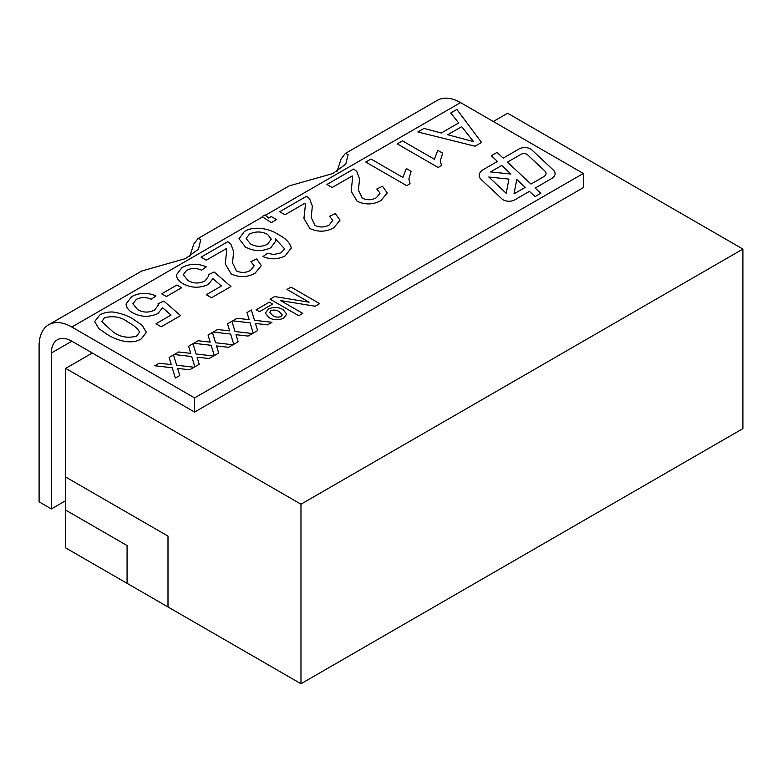 <?xml version="1.0" encoding="UTF-8"?>
<svg xmlns="http://www.w3.org/2000/svg" width="782" height="782" viewBox="0 0 782 782"><rect width="100%" height="100%" fill="white"/><g stroke="black" fill="none" stroke-linecap="round" stroke-linejoin="round"><path stroke-width="1.17" d="M503.246 199.889A8.103 4.682 0 0 0 514.703 199.889L529.463 191.365L535.074 196.605L540.812 193.291L535.201 188.051L551.525 178.619A12.15 7.018 0 0 0 555.093 173.663A12.15 7.018 0 0 0 553.275 169.977L531.692 149.792A8.103 4.682 0 0 0 519.072 148.951L503.178 158.12L497.059 152.402L491.321 155.716L497.44 161.434L483.374 169.557A14.174 8.182 0 0 0 479.219 175.344A14.174 8.182 0 0 0 481.331 179.645L502.073 199.039A8.103 4.682 0 0 0 503.246 199.889M300.982 504.214L300.982 683.751L742.9 428.614L742.9 249.067L300.982 504.214L65.698 368.371L92.296 353.014L194.591 412.075L583.313 187.651L583.313 173.467L460.559 102.598L265.313 215.324L268.734 218.08L271.334 216.575L276.584 219.595L271.334 222.626L262.537 216.927L71.836 327.032L194.591 397.901L583.313 173.467M742.9 249.067L507.626 113.234L493.305 121.503M300.982 683.751L127.075 583.343L127.075 545.553L127.085 583.352L65.698 547.918L65.698 510.118L127.075 545.553L65.698 510.118L65.698 368.371M167.993 606.979L167.993 536.1L65.698 477.049M71.836 327.032A46.294 26.725 -120 0 0 48.689 324.735A46.294 26.725 -120 0 0 39.1 345.927L39.1 501.849L51.377 508.935L51.377 353.014L71.836 341.206L92.296 353.014M126.078 303.944L131.669 296.603C139.44 292.527 147.524 292.302 155.931 295.928L151.209 299.252C146.097 296.945 141.151 296.974 136.361 299.35L132.881 303.797L137.652 309.604C143.243 312.771 148.932 312.888 154.699 309.955L158.296 305.175L158.023 303.797L163.8 301.07L180.583 315.605L161.17 326.817L155.931 323.787L171.053 315.058L162.539 307.737L157.964 313.523C149.333 317.424 140.916 317.179 132.715 312.81C129.118 310.777 126.967 308.333 126.254 305.469L126.078 303.944L131.669 296.603C139.44 292.536 147.524 292.312 155.931 295.928M176.439 274.873L182.03 267.532C189.801 263.456 197.885 263.231 206.292 266.848L201.57 270.181C196.458 267.874 191.512 267.903 186.722 270.269L183.242 274.717L188.012 280.523C193.604 283.7 199.293 283.817 205.06 280.885L208.657 276.105L208.383 274.726L214.16 271.999L230.944 286.535L211.531 297.737L206.292 294.716L221.414 285.977L212.9 278.656L208.335 284.443C199.693 288.343 191.277 288.108 183.076 283.729C179.479 281.706 177.328 279.252 176.615 276.388L176.439 274.873L182.03 267.522C189.801 263.456 197.885 263.231 206.292 266.848M285.254 255.792C278.187 259.526 270.748 259.78 262.947 256.555L267.669 253.221L273.759 254.551L280.875 252.86L284.13 249.585L284.247 248.441L275.391 238.901L275.772 241.022L270.836 247.757C262.166 251.667 253.71 251.442 245.47 247.063L239.028 238.735L244.404 231.511C254.277 225.196 270.416 228.989 278.431 234.6C285.078 237.982 289.301 242.137 291.09 247.053L291.158 248.158L285.254 255.792M305 203.193L284.98 214.757L279.731 211.727L306.485 196.282L309.574 198.696L312.341 206.155L311.207 217.464L315.078 225.47C319.916 227.621 324.608 227.464 329.163 224.981L332.839 220.416L329.574 216.272L335.341 213.545L340.023 220.182L333.767 227.777C326.045 232.029 318.078 232.283 309.877 228.52L303.934 218.422L305.351 205.51L305 203.193M406.689 185.676L365.771 162.05L371.01 159.029L402.896 177.436L406.308 168.501L411.146 171.287L408.849 179.01L410.061 183.731L406.689 185.676M450.755 112.989L456.874 109.451L481.546 142.461L475.036 146.214L417.871 131.972L424 128.434L441.243 133.018L458.682 122.94L450.755 112.989L456.874 109.451M265.303 313.074L268.373 309.095C273.544 306.72 278.49 306.925 283.201 309.721L286.72 314.139L283.641 318.088C278.636 320.454 273.759 320.307 269.008 317.648L265.303 313.074L268.373 309.086C273.544 306.72 278.49 306.935 283.201 309.731L286.72 314.139M246.965 312.546L251.364 310.004L254.492 320.288L271.931 322.301L267.532 324.843L255.45 323.455L257.61 330.571L253.212 333.103L250.093 322.829L232.645 320.815L237.044 318.274L249.135 319.662L246.965 312.546L251.364 310.004L254.492 320.288L271.931 322.301M208.041 335.019L212.44 332.477L215.568 342.76L233.007 344.774L228.608 347.316L216.526 345.927L218.686 353.044L214.288 355.575L211.169 345.302L193.711 343.288L198.12 340.747L210.202 342.135L208.041 335.019L212.44 332.477L215.568 342.76L232.997 344.774M169.117 357.491L173.516 354.95L176.644 365.233L194.083 367.247L189.684 369.788L177.602 368.4L179.762 375.516L175.364 378.048L172.245 367.775L154.787 365.761L159.196 363.219L171.278 364.608L169.117 357.491L173.516 354.95L176.644 365.233L194.073 367.247M188.579 346.25L192.978 343.709L196.106 353.992L213.545 356.005L209.146 358.547L197.064 357.159L199.224 364.275L194.826 366.817L191.707 356.533L174.249 354.52L178.658 351.978L190.74 353.366L188.579 346.25M227.503 323.777L231.902 321.236L235.03 331.519L252.469 333.533L248.07 336.074L235.988 334.686L238.148 341.802L233.75 344.344L230.631 334.061L213.173 332.047L217.582 329.505L229.664 330.894L227.503 323.777L231.902 321.236L235.03 331.529L252.459 333.543M286.994 289.438L291.031 287.111L319.672 303.641L315.185 306.231L280.582 300.581L302.781 313.396L298.744 315.723L270.093 299.193L274.638 296.564L309.086 302.194L286.984 289.438L291.031 287.102L319.672 303.641M256.144 309.789L269.36 302.165L272.664 304.061L259.448 311.695L256.144 309.789L269.36 302.155L272.664 304.071M438.164 167.504L397.246 143.878L402.486 140.848L434.372 159.264L437.783 150.33L442.622 153.116L440.325 160.838L441.537 165.559L438.164 167.504M352.213 175.94L332.194 187.494L326.944 184.464L353.699 169.02L356.788 171.434L359.554 178.902L358.42 190.202L362.291 198.208C367.129 200.368 371.821 200.202 376.377 197.729L380.052 193.154L376.787 189.009L382.554 186.282L387.237 192.919L380.981 200.515C373.258 204.776 365.292 205.021 357.091 201.267L351.147 191.16L352.565 178.257L352.213 175.94M226.301 248.627L206.292 260.181L201.042 257.151L227.797 241.706L230.886 244.131L233.652 251.589L232.518 262.889L236.389 270.895C241.227 273.055 245.919 272.898 250.475 270.416L254.15 265.851L250.875 261.696L256.652 258.969L261.335 265.606L255.079 273.211C247.356 277.463 239.39 277.708 231.189 273.954L225.245 263.847L226.663 250.944L226.301 248.627M161.698 293.807L176.908 285.019L181.629 287.747L166.419 296.525L161.698 293.807L176.908 285.019L181.629 287.747M94.632 321.568L99.793 315.009C103.38 312.849 107.75 311.852 112.882 312.008C121.014 313.23 127.935 315.693 133.614 319.388L142.08 325.224L146.39 332.33L141.239 338.929C130.868 345.4 115.413 339.711 107.388 334.53L98.923 328.684L94.632 321.568L99.793 315.009C103.38 312.849 107.75 311.842 112.882 312.008L112.882 312.008C121.014 313.24 127.935 315.693 133.614 319.388L142.08 325.234L146.39 332.33M265.313 215.324L265.059 214.884L262.195 216.536L262.537 216.927M48.689 324.735L141.835 270.963L185.53 258.598L198.442 249.233L200.827 239.566L198.012 238.53L289.135 185.911L332.839 173.555L345.752 164.181L348.137 154.523L345.321 153.477L437.412 100.311A46.294 26.725 60 0 1 460.559 102.598M345.321 153.477L341.05 159.059L336.964 171.629M198.012 238.53L193.74 244.111L189.655 256.682M65.708 500.666L51.377 508.935M194.591 412.075L194.591 397.901M71.836 341.206A28.934 16.705 -120 0 0 57.369 339.769A28.934 16.705 -120 0 0 51.377 353.014M177.602 368.4L179.762 375.516M154.797 365.761L159.196 363.219L171.278 364.608M188.579 346.26L192.978 343.709M192.978 343.718L196.106 354.002L213.535 356.015M197.064 357.169L199.224 364.275M174.259 354.52L178.658 351.978L190.74 353.366M216.526 345.927L218.686 353.044M193.721 343.288L198.12 340.747L210.202 342.135M235.988 334.696L238.148 341.802M213.183 332.047L217.582 329.505L229.664 330.894M255.45 323.455L257.61 330.571M232.645 320.815L237.044 318.274L249.135 319.662M280.582 300.581L302.771 313.396M270.103 299.193L274.638 296.564L309.086 302.194M269.761 312.292L272.654 315.508C275.156 317.218 277.991 317.57 281.139 316.563L282.234 314.931L279.389 311.764C276.857 310.024 274.013 309.643 270.846 310.63L269.761 312.292L272.654 315.508C275.156 317.209 277.991 317.56 281.139 316.554L282.234 314.931M456.874 109.46L481.546 142.461M417.881 131.972L424 128.434L441.243 133.018L458.682 122.94M447.705 134.739L473.569 141.61L461.673 126.674L447.705 134.739L473.569 141.61M397.246 143.888L402.486 140.848L434.372 159.264L437.783 150.33L442.622 153.125M440.325 160.838L441.537 165.559M365.771 162.06L371.01 159.029L402.896 177.436L406.308 168.501L411.146 171.297M408.849 179.01L410.061 183.731M326.954 184.464L353.699 169.02L356.788 171.434L359.554 178.902M358.42 190.202L362.291 198.208M362.291 198.217C367.129 200.368 371.821 200.212 376.377 197.729L380.052 193.164M376.787 189.009L382.554 186.282M382.554 186.292L387.237 192.929M351.147 191.17L352.565 178.257M279.741 211.727L306.485 196.282L309.574 198.696L312.341 206.165M311.207 217.464L315.078 225.47C319.916 227.63 324.608 227.464 329.163 224.991L332.839 220.426M329.574 216.272L335.341 213.545L340.023 220.182M303.934 218.422L305.351 205.519M265.059 214.884L268.734 218.08L271.334 216.575L276.584 219.605M262.947 256.555L267.669 253.221L273.759 254.551L280.875 252.869L284.13 249.585L284.247 248.441M275.391 238.901L275.772 241.022M239.028 238.735L244.404 231.511C254.277 225.196 270.416 228.989 278.431 234.6L278.431 234.6C285.078 237.992 289.301 242.146 291.09 247.053L291.158 248.158M246.135 238.5L250.553 243.945C256.154 247.004 261.823 247.083 267.571 244.189L271.266 239.165L267.61 234.405C261.657 231.316 255.626 231.189 249.526 234.014L246.135 238.51L250.553 243.945C256.154 246.995 261.823 247.073 267.571 244.189L271.266 239.165M201.052 257.161L227.797 241.706M227.797 241.716L230.886 244.131L233.652 251.599M232.518 262.889L236.389 270.895C241.227 273.065 245.919 272.898 250.475 270.425L254.15 265.851M250.885 261.706L256.652 258.969L261.335 265.616M225.245 263.847L226.663 250.944M183.242 274.717L188.012 280.523C193.604 283.7 199.293 283.817 205.06 280.885L208.657 276.105M208.393 274.726L214.16 271.999L230.944 286.535M206.292 294.716L221.414 285.977M132.881 303.797L137.652 309.604C143.243 312.771 148.932 312.898 154.699 309.965L158.296 305.185M158.032 303.807L163.8 301.07L180.583 315.615M155.931 323.787L171.053 315.058M101.826 321.617L112.647 331.509C119.421 336.905 127.398 338.459 136.576 336.172L139.333 332.418L139.216 331.412C136.938 327.922 133.321 324.931 128.385 322.428C121.66 317.042 113.703 315.478 104.514 317.727L101.826 321.627L112.647 331.519C119.421 336.915 127.398 338.469 136.576 336.182L139.333 332.418M497.44 161.434L483.374 169.557A14.174 8.182 0 0 0 479.219 175.344M555.093 173.663A12.15 7.018 0 0 0 553.275 169.977L531.692 149.802A8.103 4.682 0 0 0 519.072 148.951L503.178 158.12L497.059 152.402L491.331 155.716M535.201 188.051L540.802 193.291M507.479 162.138L530.949 184.073L543.666 176.732A8.103 4.682 0 0 0 546.032 173.428L546.032 173.428A8.103 4.682 0 0 0 544.829 170.965L527.42 154.689A4.047 2.336 0 0 0 521.105 154.269L507.479 162.138L530.949 184.073L543.666 176.732A8.103 4.682 0 0 0 546.032 173.418L546.032 173.418M513.989 193.868L525.211 187.387L516.785 179.508L513.989 193.868L525.211 187.387M506.179 193.281L508.945 179.107L488.779 177.006L506.179 193.281L508.945 179.107M490.539 171.923L510.939 174.054L501.741 165.452L490.539 171.923L510.939 174.044M488.779 177.006L506.179 193.271"/></g></svg>
